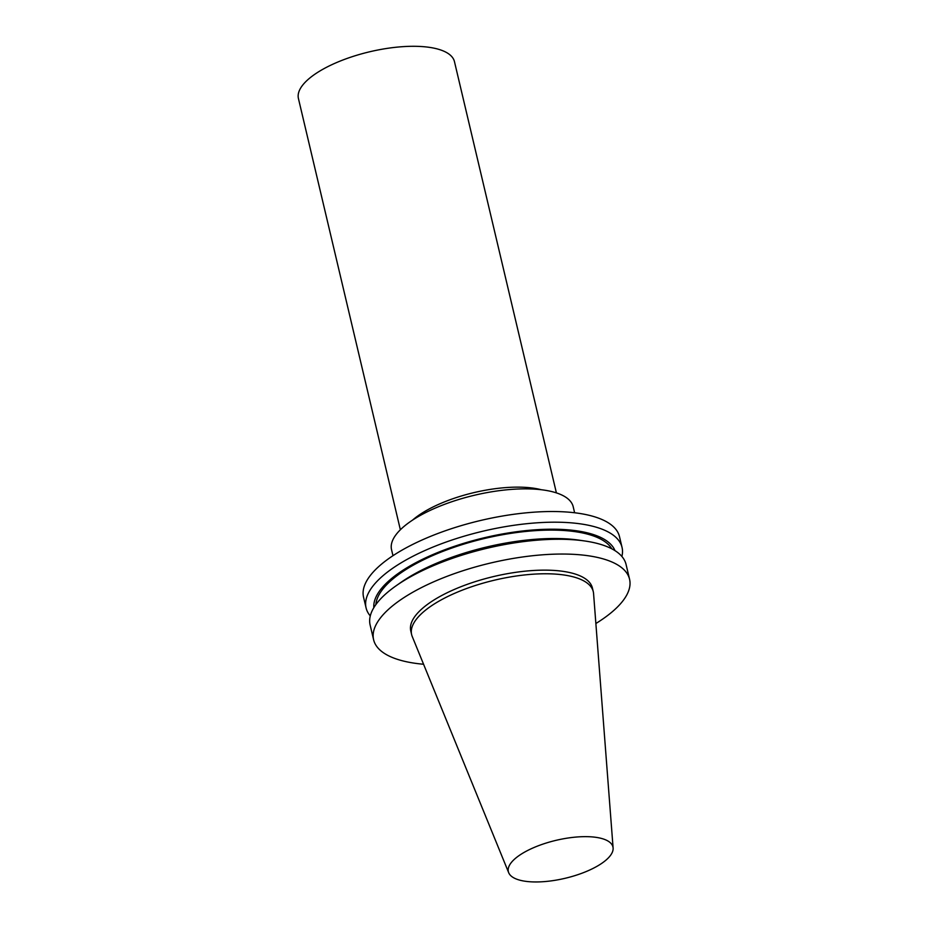 <?xml version="1.0" encoding="UTF-8"?>
<svg xmlns="http://www.w3.org/2000/svg" width="928" height="928" viewBox="0 0 928 928"><rect width="100%" height="100%" fill="white"/><g stroke="black" fill="none" stroke-linecap="round" stroke-linejoin="round"><path stroke-width="1.39" d="M589.071 836.72A53.731 19.523 -13.3 0 1 613.106 848.041A53.731 19.523 -13.3 0 1 565.129 878.294A53.731 19.523 -13.3 0 1 508.695 872.726A53.731 19.523 -13.3 0 1 532.301 848.262A53.731 19.523 -13.3 0 1 589.071 836.72M508.695 872.726L412.218 636.446A93.322 33.907 -13.3 0 1 411.626 634.601A93.322 33.907 -13.3 0 1 455.416 592.98A93.322 33.907 -13.3 0 1 551.824 573.898A93.322 33.907 -13.3 0 1 593.27 591.67A93.322 33.907 -13.3 0 1 593.572 593.584L613.106 848.041M411.626 634.601L410.768 630.97A93.322 33.907 -13.3 0 1 454.558 589.35A93.322 33.907 -13.3 0 1 550.965 570.268A93.322 33.907 -13.3 0 1 592.412 588.039L593.27 591.67M423.562 664.251A131.509 47.769 -13.3 0 1 373.613 639.752A131.509 47.769 -13.3 0 1 435.325 581.102A131.509 47.769 -13.3 0 1 571.161 554.225A131.509 47.769 -13.3 0 1 629.567 579.246A131.509 47.769 -13.3 0 1 595.869 623.512M373.613 639.752L370.121 624.985A131.509 47.769 -13.3 0 1 396.291 585.649A131.509 47.769 -13.3 0 1 567.669 539.446A131.509 47.769 -13.3 0 1 585.069 541.024A131.509 47.769 -13.3 0 1 626.075 564.479L629.567 579.246M396.291 585.649L401.116 582.274A124.074 45.066 -13.3 0 1 562.82 538.681A124.074 45.066 -13.3 0 1 579.234 540.177L585.069 541.024M375.886 604.58A121.974 44.312 -13.3 0 1 439.362 552.763A121.974 44.312 -13.3 0 1 559.503 530.271A121.974 44.312 -13.3 0 1 611.784 548.808M373.845 607.643A124.074 45.066 -13.3 0 1 435.313 553.529A124.074 45.066 -13.3 0 1 560.616 529.378A124.074 45.066 -13.3 0 1 614.986 550.64M370.284 615.937A131.509 47.769 -13.3 0 1 366.084 607.91A131.509 47.769 -13.3 0 1 427.796 549.26A131.509 47.769 -13.3 0 1 563.632 522.371A131.509 47.769 -13.3 0 1 622.038 547.404A131.509 47.769 -13.3 0 1 621.888 556.452M366.084 607.91L363.556 597.238A131.509 47.769 -13.3 0 1 425.268 538.588A131.509 47.769 -13.3 0 1 561.104 511.699A131.509 47.769 -13.3 0 1 619.521 536.732L622.038 547.404M392.973 555.698L391.546 549.689A93.322 33.907 -13.3 0 1 435.348 508.057A93.322 33.907 -13.3 0 1 531.744 488.986A93.322 33.907 -13.3 0 1 573.202 506.746L574.618 512.755M412.473 520.179A80.168 29.116 -13.3 0 1 523.067 487.246A80.168 29.116 -13.3 0 1 541.279 489.729M400.362 529.76L298.433 98.542A80.168 29.116 -13.3 0 1 336.052 62.791A80.168 29.116 -13.3 0 1 418.853 46.4A80.168 29.116 -13.3 0 1 454.465 61.654L556.394 492.884"/></g></svg>
